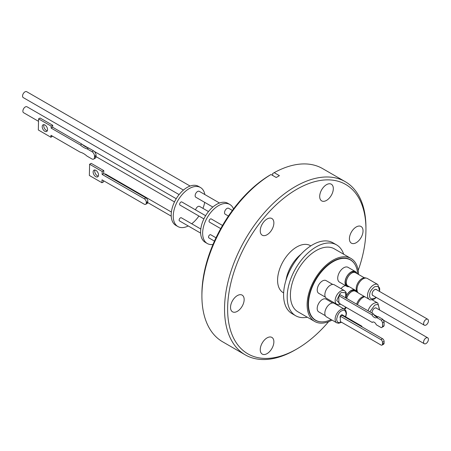 <?xml version="1.0" encoding="UTF-8"?>
<svg xmlns="http://www.w3.org/2000/svg" width="451" height="451" viewBox="0 0 451 451"><rect width="100%" height="100%" fill="white"/><g stroke="black" fill="none" stroke-linecap="round" stroke-linejoin="round"><path stroke-width="0.68" d="M358.19 270.442A97.811 56.471 120 0 0 365.941 229.221A97.811 56.471 120 0 0 296.781 189.29A97.811 56.471 120 0 0 227.62 309.082A97.811 56.471 120 0 0 296.781 349.012L295.242 349.903A99.992 57.728 120 0 1 245.243 354.858L222.619 341.79A99.992 57.728 120 0 1 201.907 296.019A99.992 57.728 120 0 1 271.023 174.498L269.478 175.388A97.811 56.471 -60 0 0 201.907 294.238L201.907 296.019M365.941 229.221L365.941 227.439A99.992 57.728 120 0 0 345.235 181.663A99.992 57.728 120 0 0 295.242 186.618A99.992 57.728 120 0 0 229.92 274.732A99.992 57.728 120 0 0 245.243 354.858M237.339 295.602A9.634 5.564 -60 0 1 242.159 295.123A9.634 5.564 -60 0 1 243.636 302.846A9.634 5.564 -60 0 1 237.339 311.337A9.634 5.564 -60 0 1 232.519 311.816A9.634 5.564 -60 0 1 231.047 304.092A9.634 5.564 -60 0 1 237.339 295.602M267.06 337.889A9.634 5.564 -60 0 1 271.88 337.41A9.634 5.564 -60 0 1 273.357 345.133A9.634 5.564 -60 0 1 267.06 353.623A9.634 5.564 -60 0 1 262.245 354.097A9.634 5.564 -60 0 1 260.768 346.379A9.634 5.564 -60 0 1 267.06 337.889M356.228 226.966A9.634 5.564 -60 0 1 361.042 226.487A9.634 5.564 -60 0 1 362.519 234.21A9.634 5.564 -60 0 1 356.228 242.7A9.634 5.564 -60 0 1 351.408 243.179A9.634 5.564 -60 0 1 349.931 235.456A9.634 5.564 -60 0 1 356.228 226.966M326.501 184.679A9.634 5.564 -60 0 1 331.322 184.205A9.634 5.564 -60 0 1 332.799 191.923A9.634 5.564 -60 0 1 326.501 200.413A9.634 5.564 -60 0 1 321.687 200.892A9.634 5.564 -60 0 1 320.21 193.169A9.634 5.564 -60 0 1 326.501 184.679M267.06 219A9.634 5.564 -60 0 1 271.88 218.521A9.634 5.564 -60 0 1 273.357 226.244A9.634 5.564 -60 0 1 267.06 234.734A9.634 5.564 -60 0 1 262.245 235.213A9.634 5.564 -60 0 1 260.768 227.49A9.634 5.564 -60 0 1 267.06 219M283.645 292.93L283.2 292.671A27.161 15.684 -60 0 1 279.039 270.91A27.161 15.684 -60 0 1 296.781 246.973A27.161 15.684 -60 0 1 310.361 245.632L310.807 245.885M345.235 181.663L322.612 168.601A99.992 57.728 120 0 0 274.208 172.654L279.417 175.665L276.232 177.502L271.023 174.498M307.306 317.211A40.906 23.615 -60 0 1 295.664 315.739A40.906 23.615 -60 0 1 289.395 282.963A40.906 23.615 -60 0 1 316.117 246.917A40.906 23.615 -60 0 1 336.57 244.887A40.906 23.615 -60 0 1 343.668 254.234M336.57 244.887L332.968 242.813A40.906 23.615 120 0 0 312.515 244.837A40.906 23.615 120 0 0 285.793 280.883A40.906 23.615 120 0 0 292.062 313.659L295.664 315.739M332.026 320.097A36.362 20.994 -60 0 1 314.651 321.45L297.936 311.804A36.362 20.994 -60 0 1 290.405 295.157A36.362 20.994 -60 0 1 306.28 258.564A36.362 20.994 -60 0 1 334.298 248.822L351.008 258.474A36.362 20.994 -60 0 1 358.534 274.445M314.651 321.45A36.362 20.994 -60 0 1 307.12 304.808A36.362 20.994 -60 0 1 322.989 268.215A36.362 20.994 -60 0 1 351.008 258.474M321.168 321.851A34.941 20.177 -60 0 1 315.356 320.221A34.941 20.177 -60 0 1 308.123 304.228A34.941 20.177 -60 0 1 323.373 269.061A34.941 20.177 -60 0 1 350.297 259.703A34.941 20.177 -60 0 1 354.61 263.92M314.24 319.488A34.941 20.177 120 0 0 314.708 319.68M331.113 319.573A34.795 20.092 -60 0 1 315.689 320.244A34.795 20.092 -60 0 1 310.356 292.361A34.795 20.092 -60 0 1 333.086 261.698A34.795 20.092 -60 0 1 350.483 259.973A34.795 20.092 -60 0 1 357.626 273.92M340.979 288.651A8.546 4.933 -60 0 1 345.472 285.584M346.475 295.597A8.546 4.933 -60 0 1 351.053 290.529A8.546 4.933 -60 0 1 354.61 289.813M355.94 290.579A8.546 4.933 -60 0 1 356.792 292M325.38 297.153L318.744 293.325A7.346 4.239 -60 0 1 317.622 287.439A7.346 4.239 -60 0 1 322.42 280.967A7.346 4.239 -60 0 1 326.09 280.601L332.725 284.429M325.346 315.694L318.716 311.867A7.346 4.239 -60 0 1 317.589 305.981A7.346 4.239 -60 0 1 322.386 299.509A7.346 4.239 -60 0 1 326.062 299.143L332.691 302.976M349.187 286.678A8.546 4.933 -60 0 1 346.813 286.362L339.485 282.129A8.546 4.933 -60 0 1 337.714 278.216A8.546 4.933 -60 0 1 341.446 269.619A8.546 4.933 -60 0 1 348.031 267.33L355.36 271.558A8.546 4.933 -60 0 1 356.82 273.458M346.813 286.362A8.546 4.933 -60 0 1 345.043 282.45A8.546 4.933 -60 0 1 345.235 280.601A8.546 4.933 -60 0 1 351.087 271.987A8.546 4.933 -60 0 1 355.36 271.558M346.599 298.41A7.785 4.499 -60 0 1 351.695 291.515A7.785 4.499 -60 0 1 355.591 291.132L354.638 290.585A7.785 4.499 120 0 0 350.748 290.968A7.785 4.499 120 0 0 346.447 295.833M355.625 272.59L354.672 272.038A7.785 4.499 120 0 0 350.777 272.427A7.785 4.499 120 0 0 345.443 280.274A7.785 4.499 120 0 0 345.269 281.96A7.785 4.499 120 0 0 346.887 285.528L347.834 286.075A7.785 4.499 -60 0 1 346.221 282.512A7.785 4.499 -60 0 1 351.729 272.973A7.785 4.499 -60 0 1 355.625 272.59A7.785 4.499 -60 0 1 356.313 273.159M355.591 291.132A7.785 4.499 -60 0 1 356.279 291.707M344.581 290.732L334.298 284.795A7.819 4.516 120 0 0 330.391 285.179A7.819 4.516 120 0 0 325.284 292.068A7.819 4.516 120 0 0 326.479 298.331L336.767 304.273A7.819 4.516 -60 0 1 335.567 298.01A7.819 4.516 -60 0 1 340.674 291.12A7.819 4.516 -60 0 1 344.581 290.732L345.962 292.209L346.413 293.556L346.453 295.811L345.906 298.004M344.553 309.273L334.264 303.337A7.819 4.516 120 0 0 328.243 305.434A7.819 4.516 120 0 0 324.827 313.298A7.819 4.516 120 0 0 326.451 316.878L336.734 322.815A7.819 4.516 -60 0 1 335.116 319.235A7.819 4.516 -60 0 1 338.526 311.37A7.819 4.516 -60 0 1 344.553 309.273L345.928 310.75L346.486 313.298L345.742 316.89M358.156 292.789L355.495 291.25A7.633 4.409 120 0 0 351.679 291.628A7.633 4.409 120 0 0 346.667 298.444M340.234 303.957L336.694 300.479L340.065 293.488L341.446 292.457L345.477 292.705L345.72 297.897M341.244 322.076L339.569 322.617C337.816 322.702 336.846 321.58 336.655 319.235C337.703 313.857 339.902 310.902 343.256 310.361C344.699 309.938 345.675 311.066 346.171 313.744L345.562 316.788M364.312 277.782L355.529 272.708A7.633 4.409 120 0 0 351.712 273.086A7.633 4.409 120 0 0 346.312 282.439A7.633 4.409 120 0 0 347.89 285.934L356.679 291.008M364.104 296.341A8.214 4.741 120 0 0 361.978 297.102A8.214 4.741 120 0 0 356.651 304.211M340.336 316.202A1.889 1.094 120 0 0 340.077 317.262A1.889 1.094 120 0 0 340.33 318.017M365.964 278.07A8.214 4.741 120 0 0 359.689 280.46A8.214 4.741 120 0 0 356.2 288.623A8.214 4.741 120 0 0 357.756 292.293M222.523 225.455L211.237 218.938A1.815 1.049 120 0 0 209.833 219.428A1.815 1.049 120 0 0 209.044 221.255A1.815 1.049 120 0 0 209.416 222.089L220.725 228.618M216.001 237.795L210.724 234.751A1.815 1.049 120 0 0 209.816 234.836A1.815 1.049 120 0 0 208.627 236.442A1.815 1.049 120 0 0 208.909 237.897L214.462 241.105M338.864 295.715L340.404 294.83L373.4 313.879L371.855 314.764L338.864 295.715L338.836 303.151L372.227 322.431A3.366 1.951 60.2 0 1 372.588 322.11A3.366 1.951 60.2 0 1 374.268 322.279A3.366 1.951 60.2 0 1 376.303 324.782L381.298 327.668A5.733 3.32 -119.8 0 0 381.693 327.499A5.733 3.32 -119.8 0 0 382.549 326.547L382.566 322.792L384.105 321.907A5.733 3.32 -119.8 0 0 382.871 319.347L381.326 320.227L376.732 317.577L378.276 316.692L382.871 319.347M360.727 326.124A1.815 1.049 -60 0 1 361.606 326.05L342.303 314.905A1.815 1.049 120 0 0 341.396 314.995A1.815 1.049 120 0 0 340.375 316.157M340.336 316.252A1.815 1.049 120 0 0 340.33 317.927M228.42 216.063L225.241 214.225A3.416 1.973 -60 0 1 224.536 212.658A3.416 1.973 -60 0 1 226.03 209.219A3.416 1.973 -60 0 1 228.663 208.306L232.378 210.454M233.517 208.931A22.544 13.017 120 0 0 229.858 204.483A22.544 13.017 120 0 0 218.588 205.6A22.544 13.017 120 0 0 203.858 225.466A22.544 13.017 120 0 0 207.313 243.529A22.544 13.017 120 0 0 212.996 244.47M229.858 204.483L227.8 203.294A22.544 13.017 120 0 0 216.531 204.41A22.544 13.017 120 0 0 201.806 224.277A22.544 13.017 120 0 0 205.261 242.339L207.313 243.529M364.758 296.719A8.546 4.933 120 0 0 357.508 304.701M367.317 278.464A8.546 4.933 120 0 0 360.732 280.753A8.546 4.933 120 0 0 357 289.35A8.546 4.933 120 0 0 358.77 293.263L369.313 299.351A8.546 4.933 -60 0 1 367.542 295.439A8.546 4.933 -60 0 1 373.586 284.97A8.546 4.933 -60 0 1 377.853 284.547L367.317 278.464M369.865 311.838L374.578 305.299C376.399 304.408 377.684 304.369 378.445 305.169L379.392 309.922M376.01 297.299L374.612 298.331C370.66 299.673 369.042 298.196 369.758 293.905C369.927 291.701 371.545 289.317 374.612 286.751C378.761 285.821 380.379 287.298 379.466 291.183L379.426 291.374M219.502 203.018L199.263 191.331A3.416 1.973 120 0 0 196.63 192.25A3.416 1.973 120 0 0 195.142 195.689A3.416 1.973 120 0 0 195.847 197.256L212.827 207.054M208.492 211.564L199.59 206.428A3.416 1.973 120 0 0 197.882 206.597A3.416 1.973 120 0 0 195.576 209.895M205.622 215.696L181.838 201.969A1.815 1.049 120 0 0 180.439 202.454A1.815 1.049 120 0 0 179.645 204.286A1.815 1.049 120 0 0 180.022 205.115L203.891 218.898M200.791 229.012L181.33 217.777A1.815 1.049 120 0 0 180.417 217.867A1.815 1.049 120 0 0 179.233 219.468A1.815 1.049 120 0 0 179.509 220.928L200.622 233.111M376.726 308.377A3.529 2.035 120 0 0 376.343 308.033A3.529 2.035 120 0 0 373.625 308.98A3.529 2.035 120 0 0 372.086 312.526A3.529 2.035 120 0 0 372.154 313.163M376.754 289.835A3.529 2.035 120 0 0 376.376 289.491A3.529 2.035 120 0 0 373.659 290.433A3.529 2.035 120 0 0 372.12 293.984A3.529 2.035 120 0 0 372.847 295.597A3.529 2.035 120 0 0 373.338 295.755M372.825 295.585A3.529 2.035 120 0 0 373.287 295.726M200.464 187.509L198.406 186.325A22.544 13.017 120 0 0 187.137 187.441A22.544 13.017 120 0 0 172.406 207.308A22.544 13.017 120 0 0 175.862 225.37L177.919 226.56A22.544 13.017 -60 0 1 174.464 208.492A22.544 13.017 -60 0 1 189.189 188.625A22.544 13.017 -60 0 1 200.464 187.509A22.544 13.017 -60 0 1 204.85 194.561M188.23 225.962A22.544 13.017 -60 0 1 177.919 226.56M427.711 337.816A3.416 1.973 -60 0 1 428.236 340.556A3.416 1.973 -60 0 1 426.003 343.566A3.416 1.973 -60 0 1 424.29 343.735A3.416 1.973 -60 0 1 423.771 340.995A3.416 1.973 -60 0 1 426.003 337.985A3.416 1.973 -60 0 1 427.711 337.816L376.241 308.101A3.416 1.973 120 0 0 374.533 308.27A3.416 1.973 120 0 0 372.216 313.197M427.74 319.269L376.269 289.553A3.416 1.973 120 0 0 373.637 290.472A3.416 1.973 120 0 0 372.148 293.911A3.416 1.973 120 0 0 372.853 295.473L424.323 325.194A3.416 1.973 -60 0 1 423.619 323.626A3.416 1.973 -60 0 1 425.107 320.187A3.416 1.973 -60 0 1 427.74 319.269A3.416 1.973 -60 0 1 428.45 320.836A3.416 1.973 -60 0 1 426.956 324.275A3.416 1.973 -60 0 1 424.323 325.194M146.31 202.352L147.714 201.58L147.86 200.92A2.909 1.719 61.2 0 0 145.899 197.888L144.303 198.761A2.909 1.719 61.2 0 1 146.31 202.352L146.299 202.956A2.909 1.719 61.2 0 1 145.639 204.32A2.909 1.719 61.2 0 1 144.19 204.173L102.022 179.825L101.96 182.74L103.555 181.866L103.578 180.727M147.714 201.58A1.815 1.049 120 0 0 147.702 202.183L146.299 202.956M145.639 204.32L147.235 203.44A2.909 1.719 61.2 0 0 147.827 202.584L147.702 202.183M179.092 194.595L27.004 106.786A3.416 1.973 120 0 0 25.295 106.955A3.416 1.973 120 0 0 23.057 109.965A3.416 1.973 120 0 0 23.582 112.705L38.51 121.325M190.108 186.049L26.677 91.688A3.416 1.973 120 0 0 24.044 92.607A3.416 1.973 120 0 0 22.55 96.046A3.416 1.973 120 0 0 23.26 97.608L183.427 190.085M96.052 155.336L96.046 155.578A1.815 1.049 120 0 0 96.001 155.995A1.815 1.049 120 0 0 96.029 156.294L94.484 157.382A3.636 2.154 61.2 0 1 93.661 159.085A3.636 2.154 61.2 0 1 91.846 158.904L86.942 156.069A17.69 10.463 61.2 0 0 83.582 153.588A17.69 10.463 61.2 0 0 80.205 152.179L50.969 135.3L50.924 137.256L38.329 129.978L38.566 118.861L51.16 126.139L51.121 128.09L80.357 144.968A17.69 10.463 61.2 0 0 87.094 148.858L91.998 151.694A3.636 2.154 61.2 0 1 94.507 156.181L96.052 155.336A3.636 2.154 -118.8 0 0 93.543 150.848L88.633 148.013L87.094 148.858M95.764 176.668A3.817 2.261 61.2 0 1 93.306 173.263A3.817 2.261 61.2 0 1 93.994 170.168A3.817 2.261 61.2 0 1 95.9 170.36A3.817 2.261 61.2 0 1 98.357 173.77A3.817 2.261 61.2 0 1 97.67 176.865A3.817 2.261 61.2 0 1 95.764 176.668M94.947 170.016A3.817 2.261 -118.8 0 0 97.36 175.794A3.817 2.261 -118.8 0 0 98.312 176.144M47.316 130.756A3.783 2.238 61.2 0 1 46.352 130.412A3.783 2.238 61.2 0 1 43.972 124.662M44.807 131.258A3.783 2.238 61.2 0 1 42.371 127.881A3.783 2.238 61.2 0 1 43.054 124.82A3.783 2.238 61.2 0 1 44.942 125.006A3.783 2.238 61.2 0 1 47.378 128.383A3.783 2.238 61.2 0 1 46.69 131.45A3.783 2.238 61.2 0 1 44.807 131.258M94.484 157.382L94.507 156.181M144.303 198.761L102.14 174.419L102.197 171.504L89.602 164.232L89.36 175.467L101.96 182.74M88.633 148.013A17.69 10.463 61.2 0 1 81.896 144.123L80.357 144.968M81.896 144.123L52.66 127.244L51.121 128.09M52.66 127.244L52.705 125.293L51.16 126.139M52.705 125.293L40.105 118.015L38.566 118.861M52.474 136.168L50.924 137.256M93.661 159.085L95.2 158.239A3.636 2.154 -118.8 0 0 96.024 156.536M89.602 164.232L91.192 163.358L103.792 170.63L103.73 173.545L145.899 197.888M102.197 171.504L103.792 170.63M102.14 174.419L103.73 173.545M171.391 212.038L105.652 174.086A1.815 1.049 120 0 0 104.784 174.154M376.709 289.807A3.529 2.035 120 0 0 376.348 289.474M376.675 308.349A3.529 2.035 120 0 0 376.32 308.016M204.698 202.364A22.544 13.017 -60 0 1 202.956 208.373M198.908 216.018A22.544 13.017 -60 0 1 191.698 223.764M340.313 321.54L340.336 316.185L341.926 315.272L382.549 338.724A2.182 1.263 60.2 0 1 384.089 341.401L384.083 343.183A2.182 1.263 60.2 0 1 383.621 344.186L382.031 345.1A2.182 1.263 60.2 0 1 380.937 344.992L340.313 321.54M384.083 343.183L382.487 344.096A2.182 1.263 60.2 0 1 382.031 345.1M382.487 344.096L382.493 342.315L384.089 341.401M382.549 338.724L380.96 339.637A2.182 1.263 60.2 0 1 382.493 342.315M380.96 339.637L340.336 316.185A1.889 1.094 120 0 1 342.36 314.854A1.889 1.094 120 0 1 342.58 315.069M375.976 315.841L375.469 316.275M361.606 326.05A1.815 1.049 -60 0 1 361.984 326.851M373.4 313.879A4.73 2.745 -119.8 0 0 378.118 316.782M384.105 321.907L384.094 325.661L382.549 326.547M381.693 327.499L383.232 326.614A5.733 3.32 -119.8 0 0 384.094 325.661M376.732 317.577A4.73 2.745 60.2 0 1 376.653 317.622A4.73 2.745 60.2 0 1 371.855 314.764M373.045 321.963L372.227 322.431M382.566 322.792A5.733 3.32 -119.8 0 0 381.326 320.227M348.679 286.385A7.785 4.499 -60 0 1 347.834 286.075M345.759 307.148A34.795 20.092 -60 0 1 344.181 309.065M349.508 259.41A34.941 20.177 120 0 0 349.102 259.099M346.306 307.464A36.362 20.994 -60 0 1 344.739 309.392M274.208 172.654L272.663 173.545L272.663 175.445M295.242 349.903L296.781 349.012A97.811 56.471 120 0 0 328.604 321.687M285.973 280.291A27.161 15.684 -60 0 1 301.026 254.223M368.05 310.79A8.546 4.933 -60 0 1 373.552 303.517A8.546 4.933 -60 0 1 377.825 303.095L372.137 299.808M93.543 150.848L91.998 151.694M315.689 320.244L313.84 319.178M336.767 304.273L338.729 304.729L340.685 304.216M369.313 299.351C369.594 300.124 371.258 300.005 374.313 298.996L376.292 297.463M373.856 314.618L377.808 316.901M383.322 320.08L424.29 343.735M171.222 216.142L147.815 202.629M45.286 125.237L44.593 124.837M176.223 198.728L94.321 151.44M88.159 147.883L82.37 144.54M174.498 201.93L96.024 156.621M379.714 291.543L377.853 284.547M375.768 316.467L376.264 316.004M379.68 310.085L377.825 303.095M336.734 322.815L338.701 323.271L341.554 322.256M350.483 259.973L348.634 258.908"/></g></svg>
